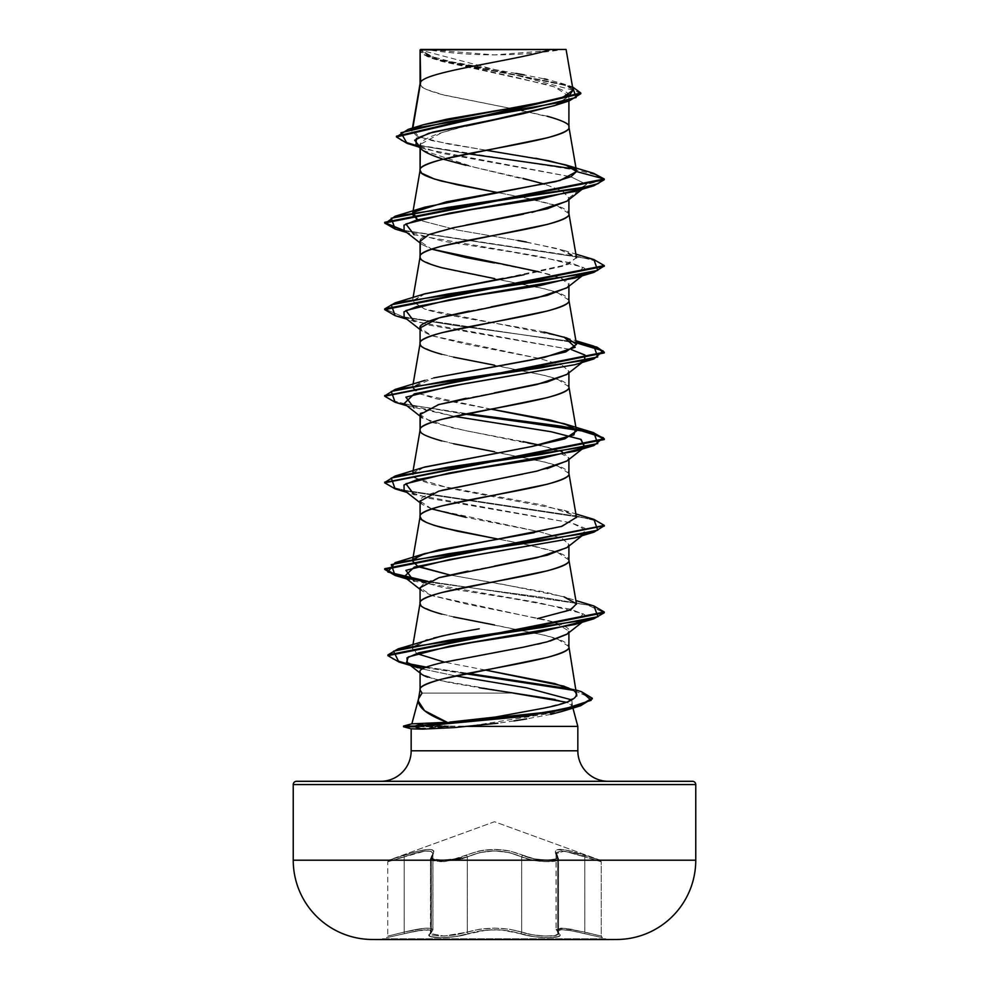 <?xml version="1.0" encoding="UTF-8"?>
<svg xmlns="http://www.w3.org/2000/svg" width="989" height="989" viewBox="0 0 989 989"><rect width="100%" height="100%" fill="white"/><g stroke="black" fill="none" stroke-linecap="round" stroke-linejoin="round"><path stroke-width="0.74" stroke-dasharray="4.95 3.71" d="M382.434 938.796L606.566 938.796L382.434 938.796M606.566 939.55L382.434 939.55A20125.754 20125.754 0 0 1 372.049 939.488L616.951 939.488A20125.754 20125.754 0 0 1 606.566 939.55L382.434 939.55M556.275 852.605L557.623 856.944L557.623 932.083L558.513 933.567C559.663 937.485 533.318 936.657 521.648 932.095L521.648 856.956L509.508 852.642L494.537 850.874L479.529 852.629L467.352 856.956L467.352 932.095L455.027 935.025L441.131 936.101L431.933 935.013L430.499 933.74L431.377 932.083L431.377 856.944L430.499 858.897L431.921 860.418L441.168 861.728L461.801 858.897L441.106 861.728L431.884 860.43L430.462 858.897L431.34 856.956L431.34 932.095L430.462 933.74L431.909 935.025L441.131 936.101L455.027 935.013L467.315 932.083L467.315 856.944L461.776 858.897L467.352 856.956L467.352 932.095L479.628 929.227L494.488 928.115L509.372 929.227L494.512 928.09L479.616 929.215L467.315 932.083L467.315 856.944L479.48 852.617L494.463 850.849L509.496 852.605L521.685 856.944L521.685 932.083L509.397 929.215L521.648 932.095A1.644 1.162 109.1 0 1 520.338 933.69C503.129 928.486 485.896 928.486 468.638 933.678C453.963 938.944 421.821 938.957 430.054 933.69C434.245 928.498 425.629 928.498 404.217 933.69L386.551 937.696L417.222 930.81L429.869 929.981L431.414 930.81L429.139 935.322L430.672 936.608L440.525 937.696L455.435 936.608L480.32 930.822L494.488 929.697L508.667 930.822L533.553 936.608L548.45 937.696L558.328 936.608L559.861 935.334L557.586 930.81L562.098 929.685L571.778 930.81L602.449 937.696L584.783 933.69L584.82 932.095L601.225 936.101L601.225 861.728L584.82 856.956L584.82 932.095L584.796 856.944L564.262 851.109L556.041 853.606L557.623 856.944L557.623 932.083L558.513 933.567L558.562 858.699L554.891 861.147L544.964 861.666L532.366 860.121L521.685 856.944L521.685 932.083L532.441 934.766L545.013 936.051L554.891 935.606L558.562 933.567L558.513 858.699L557.623 856.944L558.513 858.699C559.823 863.409 533.034 862.334 521.648 856.956A1.644 1.137 115.6 0 1 523.02 855.411L510.237 851.084L502.622 849.798L486.452 849.786L478.8 851.072L454.643 858.872L441.7 860.183L433.12 858.872L431.785 857.339L433.936 851.059L432.23 849.774L428.905 849.304L418.223 851.047L388.85 860.183L494.5 821.735L600.15 860.183L570.814 851.059L560.133 849.304L556.795 849.761L555.064 851.047L557.215 857.339L555.892 858.872L547.325 860.183L534.381 858.872L523.02 855.411C535.506 861.666 563.619 861.654 556.411 855.398L555.126 851.084L556.832 849.798L564.904 849.786L600.15 860.183L494.5 821.735L388.85 860.183L418.149 851.084L428.818 849.328L432.144 849.786L433.874 851.072L431.748 857.352L433.083 858.872L441.65 860.183L454.606 858.872L478.75 851.059L494.463 849.304L510.213 851.047L534.381 858.872L547.313 860.183L555.917 858.872L557.252 857.352L556.461 855.411A1.644 1.496 138.9 0 1 557.623 856.944A1.644 1.496 -41.1 0 0 556.411 855.398C552.035 847.511 561.554 847.511 584.969 855.398L584.796 856.944L584.969 855.398L600.15 860.183L584.994 855.411L584.82 856.956L601.225 861.728L584.796 856.944L584.994 855.411C561.567 847.536 552.06 847.536 556.461 855.411A1.644 1.496 -41 0 1 557.66 856.956L556.102 853.631L564.262 851.121L584.82 856.956L571.296 852.617L561.072 850.849L556.275 852.605L557.277 855.868A1.644 1.496 139 0 0 556.461 855.411C563.631 861.666 535.469 861.654 523.057 855.398A1.644 1.137 115.6 0 0 521.685 856.944C533.022 862.321 559.823 863.422 558.562 858.699L557.66 856.956A1.644 1.496 139 0 0 557.326 855.881L558.513 858.699L558.513 933.567L554.854 935.606L544.976 936.051L532.403 934.778L521.648 932.095L521.648 856.956C503.599 849.081 485.488 849.081 467.352 856.956L444.086 861.666L430.487 858.699L444.024 861.666L467.315 856.944C485.401 849.057 503.512 849.057 521.685 856.944A1.644 1.137 -64.4 0 1 523.057 855.398C503.97 847.511 484.931 847.511 465.943 855.398A1.644 1.137 64.4 0 1 467.315 856.944A1.644 1.137 -115.6 0 0 465.943 855.398C453.481 861.654 425.344 861.654 432.539 855.411A1.644 1.496 -139 0 0 431.34 856.956L432.959 853.606L432.959 929.883L431.377 932.083L431.377 856.944L432.959 853.606C431.575 849.254 421.994 850.367 404.204 856.944L424.689 851.133L430.821 851.257L432.898 853.631L432.898 929.895L430.833 928.362L424.8 928.263L404.18 932.095L404.18 856.956C421.92 850.392 431.488 849.279 432.898 853.631L431.34 856.956A1.644 1.496 41 0 1 432.539 855.411C436.891 847.536 427.384 847.536 404.007 855.411L404.18 856.956L404.007 855.411L388.85 860.183L404.031 855.398L404.204 856.944C382.928 863.199 382.928 863.212 404.18 856.956C382.928 863.199 382.928 863.212 404.18 856.956L404.031 855.398C427.495 847.511 437.014 847.511 432.589 855.398A1.644 1.496 41.1 0 0 431.377 856.944A1.644 1.496 -138.9 0 1 432.589 855.398C425.394 861.654 453.543 861.654 465.98 855.411A1.644 1.137 -115.6 0 1 467.352 856.956A1.644 1.137 64.4 0 0 465.98 855.411C485.043 847.536 504.056 847.536 523.02 855.411A1.644 1.137 -64.4 0 0 521.648 856.956L532.354 860.133L544.951 861.666L554.866 861.135L558.513 858.699L558.562 933.567L557.66 932.095L557.66 856.956L556.325 852.642L561.084 850.874L571.308 852.629L601.225 861.728L601.225 936.101L584.796 932.083L584.796 856.944L584.82 932.095L561.109 928.115L556.102 929.907L564.225 928.263L584.82 932.095L564.163 928.251L556.041 929.883L561.047 928.09L571.172 929.215L601.225 936.101L584.796 932.083L584.783 933.69C563.384 928.498 554.78 928.498 558.946 933.69A1.644 1.533 -50.2 0 1 557.66 932.095L557.66 856.956L558.562 858.699L556.325 852.642M430.92 49.45L563.322 49.45A439.104 439.104 0 0 1 425.678 49.45L494.5 54.877L563.322 49.45L427.458 49.45M428.719 725.197L449.08 726.05L403.561 726.05L577.836 726.408L448.277 726.408M403.561 726.767L411.288 728.844L448.277 726.767L403.561 726.767L448.277 726.767L427.928 727.558M577.836 750.799L411.164 750.799L577.836 750.799M380.678 781.298L608.322 781.298L380.678 781.298M418.31 701.127L418.483 699.087M420.127 689.506L422.019 693.091L513.242 693.091L422.019 693.091L418.421 699.47M555.076 699.507C566.87 702.005 572.619 704.094 572.31 705.787L572.928 708.087L572.31 705.787C572.878 706.95 570.999 708.285 566.66 709.793L562.617 711.276M449.08 726.05L411.844 723.861M572.619 706.653L571.555 707.395L571.716 699.891L572.619 706.653L562.123 711.425L467.982 726.408L422.526 729.128M568.898 631.217L567.179 634.023M494.661 652.653L457.647 659.614M568.91 632.663L568.91 631.031L568.91 632.663M465.967 126.06L441.86 132.6L420.325 144.357M554.248 105.712L568.91 96.267L554.804 87.02L517.84 77.76L434.74 59.241L420.102 49.895C418.879 52.887 426.222 56.756 442.132 61.491L547.164 84.671C562.976 89.418 570.233 93.275 568.91 96.267L568.91 100.952L568.91 96.267L555.361 105.341M568.873 198.43L567.167 201.014M466.054 225.084L441.898 230.499C426.036 234.925 418.767 238.534 420.09 241.328L431.686 249.129L422.167 244.592L420.09 241.328M568.91 199.654L568.91 198.023L568.91 199.654M494.463 262.963L547.115 273.805C562.964 278.23 570.233 281.828 568.91 284.622L568.91 286.254L568.91 284.622L567.179 287.614M491.051 306.911L469.157 311.065M562.345 365.386L568.91 371.221L568.91 372.853L568.91 371.221L567.13 374.25M494.463 392.88L466.004 398.295M437.966 404.773L420.374 413.328M562.358 451.985L568.91 457.833L568.91 459.452L568.91 457.833L567.192 460.8M547.102 468.65L522.983 474.065M441.91 490.297C426.024 494.735 418.755 498.345 420.09 501.126L431.686 508.939L539.252 531.674L561.122 538.065L539.265 531.674L465.992 517.358M562.345 538.585L568.91 544.432L568.91 546.052L568.91 544.432L567.142 547.449M494.525 566.079L467.698 571.16M439.462 577.551L424.058 583.201L420.09 587.726L431.686 595.539L466.017 603.97L547.127 620.214C562.988 624.64 570.245 628.25 568.91 631.031L554.013 622.155L431.711 595.539M547.115 116.208L522.971 110.793M521.809 110.558L554.693 118.371L562.469 121.251L567.278 124.144L568.91 126.815M510.485 108.357L441.885 94.561C425.999 90.11 418.73 86.5 420.09 83.731L421.722 86.612L426.531 89.505L444.716 95.278L510.485 108.37M441.873 158.759L443.183 159.167M466.017 165.299L522.946 178.391M566.821 201.286L568.91 198.023L562.556 191.087L544.618 184.164L563.211 191.458L568.91 198.023L586.588 184.448L604.279 179.714L597.195 175.164L579.319 170.627L407.072 143.368M568.91 213.636L557.314 205.823L522.971 197.392L497.999 192.632L531.699 199.197L554.693 204.97L562.469 207.863L567.278 210.744L568.91 213.414M497.949 192.62L494.5 191.977M568.91 300.236L557.314 292.435L547.115 289.406L494.5 278.589M539.215 358.463L431.711 335.728L422.179 331.191L420.09 327.928L431.686 335.728L466.029 344.16L539.228 358.463L561.134 364.854L539.252 358.475M568.91 386.835L557.314 379.034L547.115 376.005L494.5 365.188M453.592 357.165L441.885 354.359M420.325 415.603L420.09 414.527L431.686 422.328M431.699 422.34L466.054 430.771L522.971 441.589M539.24 445.075L561.134 451.454M568.91 473.434L557.314 465.634L547.115 462.605L494.5 451.788M453.592 443.764L441.885 440.958M568.91 560.034L557.314 552.233L522.971 543.802L497.999 539.042L531.699 545.607L554.693 551.38L562.469 554.26L567.278 557.153L568.91 559.823M497.949 539.03L494.5 538.387M568.91 646.645L557.314 638.832L547.115 635.816L494.5 624.986M453.592 616.963L441.885 614.169M535.803 158.265L448.957 144.122L419.472 137.051L412.5 129.979L412.846 127.964L412.5 129.979L417.148 127.025M421.339 125.418L423.292 124.775M573.088 90.197L420.177 49.994L564.62 49.45M427.718 677.168L448.994 682.472L479.554 687.775M420.09 147.101L425.913 149.277L570.801 176.747L438.881 152.751L415.973 144.753M574.893 191.47L586.588 184.448L570.814 176.759L586.588 184.448L604.279 179.714L597.208 175.177L579.344 170.627L407.134 143.393M580.778 93.708L563.928 84.881L432.193 58.4L420.09 51.193L427.087 56.509L444.494 61.825L556.832 83.088L574.498 88.392L580.778 92.991M467.846 153.728L415.936 144.975L401.398 140.599L396.441 136.222L401.41 140.599L415.936 144.975L467.846 153.728M572.52 86.884L437.806 59.377L420.065 49.932L436.409 58.981L567.834 85.289L572.52 86.884M486.019 150.254L432.453 140.735L416.814 135.975L411.906 131.216L412.5 129.979L423.49 124.713M552.381 100.297L556.609 99.221M568.675 95.006L570.257 94.128M572.668 89.171L560.924 83.138L547.201 79.54M543.456 78.712L524.294 74.941M515.875 73.421L451.132 61.714L429.139 55.854L420.065 49.932M420.09 256.93L421.722 259.823L434.307 265.596L457.301 271.369L544.284 288.689L562.469 294.462L567.278 297.343L568.91 300.013M420.09 343.529L421.722 346.422L434.307 352.195L457.301 357.969L544.284 375.288L562.469 381.062L567.278 383.955L568.91 386.612M420.09 430.141L421.722 433.021L426.531 435.914L434.307 438.795L457.301 444.568L544.284 461.888L562.469 467.661L567.278 470.554L568.91 473.224M420.127 602.907L421.722 606.232L434.307 612.006L457.301 617.779L544.284 635.099L562.469 640.872L567.278 643.752L568.91 646.423M449.711 722.106L478.219 719.324M487.837 718.113L495.464 717.037M543.233 708.272L566.487 702.066L576.785 695.935M577.106 694.142L573.521 690.26M485.203 670.023L444.506 662.16L485.203 670.023M425.962 640.279L413.006 646.868L416.48 653.482L412.326 648.364L425.69 640.365M427.409 639.821L433.726 638.029M450.885 634.06L463.742 631.514M463.804 631.501L479.158 628.819M537.509 618.62L567.847 610.992L576.525 604.192L566.623 597.727L545.854 592.25L449.785 574.968M419.521 567.043L417.519 566.153L413.328 559.242M534.283 532.638L559.712 526.964L576.525 517.581L575.202 515.454L543.888 505.218L432.947 484.61L417.346 479.442L412.475 474.263L423.688 467.364M490.977 409.137L434.431 398.406L417.717 393.041L412.475 387.676L433.751 377.909L424.973 380.357L412.66 387.07L420.189 394.104L491.014 409.137M544.074 332.057C507.716 324.429 448.264 316.777 424.8 309.124L412.475 301.064L423.885 294.092M524.009 274.744L563.619 266.016L576.525 257.77L558.031 248.721L517.049 240.352L457.413 230.041L417.543 219.743L457.388 230.054L517.964 240.512M413.315 212.833L414.267 211.943L413.328 212.833M550.725 714.379L526.655 718.892M513.996 720.919L497.826 723.206M455.472 675.907L422.352 668.972L455.472 675.907M574.893 624.479L583.102 613.662L539.401 602.833L414.094 581.173L406.887 578.985M404.118 490.21L429.337 498.369L571.481 522.847L584.858 528.188L584.882 533.516L574.943 537.868L586.526 530.364L571.481 522.86L414.107 494.587L406.887 492.386M582.595 448.326L584.499 447.201L582.595 448.326M404.105 403.611L454.223 416.369L406.887 405.787M584.882 360.317L574.93 364.669L583.25 361.591M404.118 317.012L429.325 325.171L571.457 349.636L414.107 321.376L406.887 319.175M574.906 278.07L583.102 267.253L539.401 256.423L414.107 234.776L406.887 232.576M395.106 229.052L578.788 256.732L597.208 261.343L604.242 265.954M395.093 315.652L576.266 342.849L395.143 315.676M395.106 402.263L464.966 414.119L395.155 402.276M395.093 488.863L578.775 516.53L597.208 521.141L604.242 525.752L597.208 521.141L578.788 516.542L395.155 488.875M426.642 581.891L542.454 597.307L587.54 605.008L604.279 612.723L587.553 605.008L542.479 597.307L426.642 581.891M424.986 667.6L465.708 673.769L424.986 667.6M573.669 690.347L592.238 698.568L573.669 690.347M593.894 259.551L404.476 230.684L593.833 259.538M384.721 308.902L404.056 317.197L455.212 325.505L576.13 342.107L455.224 325.505L404.068 317.197L384.721 308.902M384.758 395.86L391.36 400.31L408.63 404.761L467.142 413.674L408.63 404.761L391.36 400.31L384.758 395.86M593.907 519.361L410.212 491.681L391.792 487.07L384.758 482.459L391.78 487.07L410.2 491.681L593.857 519.349M593.907 605.96L427.866 581.359L593.845 605.948M387.911 654.941L393.103 659.267L408.086 663.594L393.115 659.267L387.911 654.941M426.21 667.093L467.846 673.336L426.21 667.093M581.483 691.707L571.321 689.086L581.421 691.682M604.279 266.313L598.073 261.665L580.172 257.004L395.167 229.077M526.222 241.984L564.027 250.452L576.426 257.424L568.279 264.409L503.129 278.366M424.986 293.745L412.45 301.435L424.8 309.124L564.027 337.051L575.895 340.748M424.973 466.956L413.575 472.371L414.502 477.786L450.91 488.603L564.039 510.262L576.476 517.296M449.748 574.98L502.239 584.227L564.014 596.849L575.895 600.546M523.54 214.143L531.971 212.4M568.91 198.023L586.588 184.448L584.882 187.106L582.608 188.528M404.118 230.412L443.06 241.229L512.129 252.059L570.876 262.876L584.746 268.291L584.895 273.706L582.595 275.127M404.105 576.81L443.047 587.639L512.129 598.469L570.876 609.286L584.759 614.701L584.882 620.115L582.595 621.537M571.382 707.63L572.31 705.787L566.104 702.202M513.242 693.091L438.164 680.135M438.152 680.135L421.598 674.189L420.09 671.852C419.089 669.368 426.395 666.314 441.996 662.692M522.377 647.387L537.348 644.222M541.329 643.295L549.921 641.095M566.821 634.295L568.91 631.031M431.699 595.526L422.167 590.989L420.09 587.738M566.833 547.696L568.91 544.432L562.333 538.585M431.699 508.927L422.179 504.402L420.09 501.126M566.821 461.097L568.91 457.833L550.131 447.819L452.01 427.804L422.167 417.791L420.09 416.159M566.821 374.497L568.91 371.221L562.321 365.386M566.833 287.886L568.91 284.622L561.072 278.243L539.24 271.864M296.539 781.298L692.461 781.298L296.539 781.298M608.322 781.298L382.867 781.298L608.322 781.298M695.761 784.586L293.238 784.586L695.761 784.586M695.761 860.207L293.238 860.207L695.761 860.207M420.671 49.45L478.627 49.45M507.839 49.45L566.091 49.45M494.5 119.496C454.742 128.224 419.064 136.952 420.09 145.68L423.069 150.402L474.349 167.277L544.593 184.152M420.548 49.45L431.612 49.45L420.041 50.204M616.951 939.488L372.049 939.488M556.35 929.227L557.66 932.095A1.644 1.533 129.8 0 0 558.946 933.69C567.192 938.944 535.074 938.944 520.362 933.678C535.037 938.944 567.154 938.944 558.896 933.678A1.644 1.533 129.7 0 1 557.623 932.083L556.288 929.215M432.898 929.895L432.898 853.631L431.34 856.956L431.34 932.095L432.898 929.895L430.438 933.567L443.987 936.051L467.315 932.083C485.451 926.891 503.574 926.891 521.685 932.083C533.355 936.657 559.725 937.485 558.562 933.567L557.623 932.083A1.644 1.533 -50.3 0 0 558.896 933.678C554.693 928.486 563.31 928.486 584.759 933.678L602.449 937.696L571.827 930.822L562.172 929.697L557.648 930.822L559.91 935.334L558.365 936.608L548.499 937.696L533.59 936.608L520.362 933.678A1.644 1.162 109.2 0 0 521.685 932.083A1.644 1.162 -70.8 0 1 520.362 933.678A1.644 1.162 -70.9 0 0 521.648 932.095C503.537 926.916 485.438 926.916 467.352 932.095L443.999 936.051L430.487 933.554L432.959 929.883L432.959 853.606L430.895 851.232L424.776 851.096L415.429 853.26L387.775 861.728L404.204 856.944L404.204 932.083L387.775 936.101L404.18 932.095L404.18 856.956L404.204 932.083L424.825 928.251L430.883 928.337L432.959 929.883C431.637 927.027 422.056 927.756 404.204 932.083C422.031 927.781 431.6 927.039 432.898 929.895L430.808 933.356A1.644 1.533 -129.8 0 0 431.34 932.095A1.644 1.533 50.2 0 1 430.054 933.69A1.644 1.533 -129.8 0 0 430.821 933.356L430.438 858.699L432.959 853.606M468.638 933.678A1.644 1.162 70.8 0 1 467.315 932.083A1.644 1.162 -109.2 0 0 468.638 933.678A1.644 1.162 -109.1 0 1 467.352 932.095A1.644 1.162 70.9 0 0 468.662 933.69C485.871 928.498 503.104 928.498 520.338 933.69L501.794 929.981L487.231 929.981L455.435 936.608L440.525 937.696L430.648 936.608L429.09 935.334L431.352 930.822L429.819 929.994L422.55 929.994L404.217 933.69L404.18 932.095C382.867 937.362 382.867 937.362 404.18 932.095C382.867 937.362 382.867 937.362 404.18 932.095L404.217 933.69L386.551 937.696L404.241 933.678L404.204 932.083L404.241 933.678C425.678 928.486 434.295 928.486 430.104 933.678A1.644 1.533 50.3 0 0 431.377 932.083A1.644 1.533 -129.7 0 1 430.104 933.678C421.833 938.944 453.926 938.957 468.662 933.69M434.74 59.241L432.193 58.4M425.913 149.277L418.829 147.015M396.441 136.939L396.441 136.222M560.911 83.138L567.834 85.289M412.438 128.088L411.906 131.216M412.87 212.202L412.734 212.944M413.105 297.442L412.475 301.064M413.105 384.041L412.475 387.676M412.87 472L412.475 474.263M413.019 644.358L412.326 648.364M564.027 250.452L575.895 254.136M564.039 510.262L575.895 513.946M564.373 686.366L576.414 690.149M582.113 189.282L584.882 187.106M420.09 242.948L422.167 244.592M584.895 273.706L582.113 275.882M420.09 329.547L422.179 331.191M584.524 447.189L583.25 448.19M420.09 502.758L422.179 504.402M584.882 533.516L582.113 535.679M420.09 589.357L422.167 590.989M584.882 620.115L582.113 622.291M420.09 673.027L421.598 674.189M423.069 150.402L420.09 148.029M600.15 860.183L601.225 861.728M432.898 853.631L430.487 858.699L430.438 933.777L432.959 929.883M388.85 860.183L387.775 861.728L387.775 936.101L386.551 937.696M556.041 853.618L556.041 929.895M556.102 853.643L556.102 929.907M601.225 936.101L602.449 937.696"/><path stroke-width="1.48" d="M372.049 939.488L616.951 939.488A79.281 79.281 0 0 0 695.761 860.207L293.238 860.207A79.281 79.281 0 0 0 372.049 939.488A20125.754 20125.754 0 0 0 382.434 939.55L606.566 939.55A20125.754 20125.754 0 0 0 616.951 939.488L372.049 939.488A79.281 79.281 0 0 1 293.238 860.207L695.761 860.207L695.761 784.586L293.238 784.586L293.238 860.207L293.238 784.586L695.761 784.586A3.288 3.288 0 0 0 692.461 781.298L296.539 781.298A3.288 3.288 0 0 0 293.238 784.586A3.288 3.288 0 0 1 296.539 781.298L692.461 781.298A3.288 3.288 0 0 1 695.761 784.586L695.761 860.207A79.281 79.281 0 0 1 616.951 939.488M581.421 691.682L592.275 698.209L580.172 705.169L547.313 712.129L414.923 726.05L414.923 726.767L547.313 712.846L580.172 705.886L592.238 698.568L580.592 705.763L526.099 716.259L414.923 726.767L403.561 726.767L403.561 726.05L403.561 726.767L411.288 728.844L422.526 729.128L411.164 728.769M608.322 781.298A30.498 30.498 0 0 1 577.836 750.799L577.836 726.408L467.982 726.408L577.836 726.408L577.836 750.799A30.498 30.498 0 0 0 608.322 781.298M411.164 750.799A30.498 30.498 0 0 1 380.678 781.298A30.498 30.498 0 0 0 411.164 750.799L577.836 750.799L411.164 750.799L411.164 728.806L411.164 750.799M420.09 689.939C418.73 687.17 425.999 683.572 441.885 679.109L547.115 657.462C563.001 653.012 570.27 649.402 568.91 646.645C573.509 661.072 415.491 675.512 420.09 689.939L422.019 693.091L418.594 698.704C416.74 706.566 426.259 714.429 447.152 722.291L411.844 723.861L447.152 722.291L424.59 710.72L418.31 701.127M418.483 699.087L411.857 723.824L418.471 699.174M479.554 687.775L555.076 699.507M572.928 708.087L577.836 726.408L572.928 708.087M422.736 729.128L454.223 727.595L497.826 723.206M567.179 634.023L547.177 641.836L523.082 647.251L441.996 662.692C426.061 666.45 418.755 669.504 420.09 671.852L420.09 689.729L420.09 671.852C419.769 673.373 422.315 675.141 427.718 677.168M457.647 659.614L441.996 662.692M568.91 646.645L568.91 632.663L568.91 646.645L576.785 695.935M420.684 82L420.09 49.895L420.09 83.509L420.09 49.895L420.684 82L412.846 127.964L420.684 82C426.877 71.146 517.692 60.304 550.811 49.45C517.692 60.304 426.877 71.146 420.684 82L420.09 83.731L420.684 82M555.361 105.341L523.045 113.673L465.967 126.06M420.325 144.357L420.09 170.331C418.73 167.561 425.999 163.951 441.885 159.501L547.115 137.854C563.001 133.404 570.27 129.794 568.91 127.025L568.91 100.952L568.91 127.025C570.27 124.268 563.001 120.658 547.115 116.208M567.167 201.014L547.09 208.852L466.054 225.084M420.35 240.166L420.09 256.93C418.73 254.173 425.999 250.563 441.885 246.113L547.115 224.454C563.001 220.003 570.27 216.393 568.91 213.636L568.91 199.654L568.91 213.636C573.509 228.063 415.491 242.503 420.09 256.93L420.09 241.328L428.954 234.529L453.419 227.73L523.54 214.143M567.179 287.614L547.127 295.439L491.051 306.911M469.157 311.065L441.873 317.11C426.012 321.536 418.755 325.134 420.09 327.928L420.09 343.529C418.73 340.772 425.999 337.162 441.885 332.712L547.115 311.065C563.001 306.615 570.27 303.005 568.91 300.236L568.91 286.254L568.91 300.236C573.509 314.663 415.491 329.102 420.09 343.529L420.09 327.928L438.869 317.914L536.99 297.899L566.833 287.886L582.113 275.882M567.13 374.25L547.102 382.051L494.463 392.88M466.004 398.295L437.966 404.773M420.374 413.328L420.09 430.141C418.73 427.372 425.999 423.762 441.885 419.311L547.115 397.665C563.001 393.214 570.27 389.604 568.91 386.835L568.91 372.853L568.91 386.835C573.509 401.274 415.491 415.701 420.09 430.141L420.09 414.527L438.869 404.513L536.978 384.498L566.821 374.497L583.25 361.591M567.192 460.8L547.102 468.65M522.983 474.065L441.91 490.297M420.115 500.83L420.09 516.74C418.73 513.971 425.999 510.361 441.885 505.911L547.115 484.264C563.001 479.813 570.27 476.204 568.91 473.434L568.91 459.452L568.91 473.434C573.509 487.874 415.491 502.301 420.09 516.74L420.09 501.126L438.869 491.125L536.978 471.098L566.821 461.097L583.25 448.19M567.142 547.449L547.127 555.249L494.525 566.079M467.698 571.16L439.462 577.551M420.09 587.726L420.09 603.117L420.09 587.726L438.869 577.724L536.99 557.697L566.833 547.696L582.113 535.679M420.09 603.339C418.73 600.57 425.999 596.96 441.885 592.51L547.115 570.863C563.001 566.413 570.27 562.803 568.91 560.034L568.91 546.052L568.91 560.034C573.509 574.473 415.491 588.912 420.09 603.339C418.73 606.109 425.999 609.719 441.885 614.169M522.971 110.793L521.809 110.558M519.794 110.162L510.485 108.357L519.794 110.162M494.5 191.977L441.885 181.16C425.999 176.71 418.73 173.1 420.09 170.331L420.09 145.68C418.755 149.042 426.012 153.394 441.873 158.759M443.183 159.167L466.017 165.299M522.946 178.391L544.593 184.152M486.019 150.254L548.672 160.725L568.811 165.967L576.525 171.196L568.91 127.025C573.509 141.464 415.491 155.903 420.09 170.331L421.722 173.223L434.307 178.997L457.301 184.77L497.949 192.62M539.24 271.864L431.699 249.129L465.992 257.56L494.463 262.963M494.5 278.589L441.885 267.759C425.999 263.309 418.73 259.699 420.09 256.93L413.105 297.442M494.5 365.188L453.592 357.165M441.885 354.359C425.999 349.908 418.73 346.298 420.09 343.529L413.105 384.041M522.971 441.589L539.24 445.075M561.134 451.454L562.358 451.985M494.5 451.788L453.592 443.764M441.885 440.958C425.999 436.508 418.73 432.898 420.09 430.141L412.87 472M431.699 508.927L465.992 517.358M494.5 538.387L441.885 527.57C425.999 523.119 418.73 519.509 420.09 516.74L421.722 519.621L426.531 522.513L434.307 525.394L457.301 531.167L497.949 539.03M494.5 624.986L453.592 616.963M417.148 127.025L421.339 125.418M423.292 124.775L446.904 119.175M447.115 119.137L447.943 118.977M448.314 118.903L532.193 104.55L562.766 97.379L573.088 90.197L566.091 49.45L420.671 49.45M564.62 49.45L566.091 49.45M418.829 147.015L407.072 143.368L400.953 132.736L446.793 122.092L569.367 100.816L554.248 105.712L494.5 119.496L428.682 133.305L414.651 140.203L420.09 147.101M569.367 100.816L580.778 93.708L396.441 136.939L407.134 143.393M420.09 51.193L420.102 49.895L420.09 51.193M395.167 229.077L384.721 223.007L604.279 179.714L593.474 173.26M575.029 169.07L467.846 153.728L575.029 169.07M396.441 136.222L580.778 92.991L572.52 86.884L576.142 97.503L532.193 108.122L408.234 129.349L396.441 136.939M408.234 129.349L423.49 124.713L552.381 100.297M556.609 99.221L568.675 95.006M570.257 94.128L573.076 90.147M573.002 89.863L572.668 89.171M547.201 79.54L544.296 78.897M524.294 74.941L515.875 73.421M565.547 164.866L593.536 173.273L604.279 178.997L576.562 171.567L565.547 164.866L535.803 158.265M412.87 212.202L420.09 170.331M576.525 257.77L568.91 213.636M564.027 337.051L575.227 347.263L544.074 357.486L433.751 377.909L531.241 360.008L565.77 351.899L576.525 344.357L568.91 300.236M423.688 467.364L530.945 446.682L564.843 438.832L576.525 430.981L568.91 386.835M576.525 517.581L568.91 473.434M449.748 574.98L417.519 566.153L412.475 560.887L420.09 516.74M576.525 604.192L568.91 560.034M495.464 717.037L543.233 708.272L495.464 717.037L449.711 722.106M478.219 719.324L487.837 718.113M573.521 690.26L554.767 683.597L485.203 670.023L563.495 686.082L573.521 690.26C581.767 696.788 571.667 702.796 543.233 708.272M444.506 662.16L416.48 653.482L444.494 662.16M425.69 640.365L427.409 639.821M433.726 638.029L450.885 634.06M463.742 631.514L441.959 636.014L398.134 648.883L542.442 627.422L597.986 616.691L593.907 605.96L575.895 600.546M479.158 628.819L463.804 631.501M449.785 574.968L419.521 567.043M412.475 560.887L419.657 555.459L439.079 549.835L534.283 532.638M576.525 430.981L569.256 425.53L550.403 420.065L490.977 409.137M576.525 344.357L566.808 337.978L544.074 332.057M423.885 294.092L524.009 274.744M417.543 219.743L412.475 214.452L413.315 212.833L417.519 219.743M414.107 234.776L405.898 223.947L449.587 213.13L574.893 191.47L593.907 185.747L604.279 179.714L604.279 178.997L576.562 171.567L560.058 180.455L424.961 207.146L414.28 211.93L446.36 201.843L555.509 181.655L571.11 176.611L576.55 171.468M562.617 711.276L550.725 714.379M526.655 718.892L513.996 720.919M403.561 726.767L414.923 726.767L422.526 729.128L414.923 726.767L414.923 726.05L513.39 717.458L564.781 708.878L591.162 700.286L581.483 691.707L576.414 690.149M569.318 708.631L571.555 707.395L569.318 708.631M571.716 699.891L526.791 687.899L455.472 675.907L526.791 687.899L571.716 699.891M582.595 621.537L540.365 631.922L473.261 642.318L419.002 652.715L406.974 657.908L407.394 663.1L422.352 668.972L406.553 662.346L408.284 656.943L449.772 646.126L574.893 624.479L593.907 618.755L448.215 640.378L393.535 651.182L398.876 661.987L418.087 667.76M414.094 581.173L405.898 570.356L449.599 559.527L574.906 537.88L462.877 557.339L414.304 567.08L404.105 576.81L420.09 589.357M414.107 494.587L405.898 483.757L449.587 472.927L574.906 451.281L582.595 448.326L539.907 458.797L472.248 469.268L416.814 479.739L404.019 484.981L404.118 490.21L420.09 502.758M584.499 447.201L581.136 439.487L551.38 431.785L454.223 416.369L550.626 431.637L580.642 439.277L584.882 446.917M414.094 407.975L405.898 397.158L449.587 386.328L574.893 364.681L462.877 384.14L414.304 393.869L404.105 403.611L420.09 416.159M584.499 360.602L585.031 355.125L571.457 349.636L584.858 354.977L584.524 360.589M414.107 321.376L405.898 310.546L449.599 299.729L574.906 278.07L593.907 272.358L447.93 294.005L391.285 304.835L395.093 315.652L406.887 319.175M593.907 185.747L447.918 207.406L391.273 218.235L395.106 229.052L406.887 232.576M604.242 265.954L593.907 272.358M395.155 402.276L384.721 396.218L604.279 352.912L597.035 347.881L576.266 342.849L603.105 350.897L593.894 358.958L447.906 380.604L391.273 391.434L395.106 402.263L406.887 405.787M604.242 439.165L591.855 432.898L559.725 426.642L464.966 414.119L578.281 429.832L603.315 437.694L593.907 445.557L447.93 467.204L391.273 478.033L395.093 488.863L406.887 492.386M395.143 575.474L384.721 569.429L604.242 525.752L593.894 532.169L447.918 553.815L391.273 564.632L395.093 575.462L406.887 578.985M406.405 578.231L426.642 581.891L406.405 578.231M398.938 662L387.911 655.658L604.279 612.723L593.907 618.755M410.163 664.781L424.986 667.6L410.163 664.781M465.708 673.769L573.669 690.347L465.708 673.769M384.758 222.649L404.476 230.684L385.129 223.477L395.093 216.257L580.147 188.306L598.073 183.645L604.279 178.997L384.721 222.29L384.721 223.007M593.833 259.538L604.279 265.596L384.721 308.902L395.106 302.857L541.094 281.197L597.727 270.38L593.894 259.551L575.895 254.136M576.13 342.107L596.997 347.151L604.279 352.195L384.758 395.86L395.093 389.456L541.07 367.809L597.715 356.98L593.907 346.162L576.13 342.107M467.142 413.674L561.764 426.234L593.079 432.514L604.279 438.795L384.758 482.459L395.093 476.055L541.082 454.408L597.727 443.579L593.894 432.749L467.142 413.674M593.857 519.349L604.279 525.394L384.721 568.7L396.107 575.029L427.866 581.359L387.873 572.013L395.106 562.654L541.082 541.008L597.727 530.191L593.907 519.361L575.895 513.946M593.845 605.948L604.279 612.006L387.911 654.941L398.134 648.883M408.086 663.594L426.21 667.093L408.086 663.594M467.846 673.336L571.321 689.086L467.846 673.336M395.155 488.875L384.721 482.817L604.279 439.524L604.279 438.795M395.143 315.676L384.721 309.619L604.279 266.313L604.279 265.596M517.964 240.512L526.222 241.984M503.129 278.366L424.986 293.745L395.106 302.857M491.014 409.137L564.027 423.651L575.536 429.201L573.892 434.888L530.945 446.682L424.973 466.956L395.093 476.055M576.476 517.296L561.839 526.358L424.949 553.556L413.328 559.242M564.014 596.849L576.439 603.846L570.702 609.805L537.509 618.62M423.205 723.478L414.923 726.05L403.561 726.05L414.923 726.05L423.205 723.478M531.971 212.4L566.821 201.286L582.113 189.282M582.608 188.528L539.907 198.999L472.248 209.47L416.826 219.941L404.019 225.171L404.118 230.412L420.09 242.948M582.595 275.127L539.907 285.598L472.248 296.07L416.826 306.541L404.019 311.77L404.118 317.012L420.09 329.547M566.104 702.202L513.242 693.091M494.661 652.653L522.377 647.387M537.348 644.222L541.329 643.295M549.921 641.095L566.821 634.295L582.113 622.291M422.167 417.791L420.325 415.603M478.627 49.45L507.839 49.45M565.226 49.45L420.09 49.895M430.92 49.45L427.458 49.45M420.09 148.029L415.973 144.753L416.48 138.435L432.762 132.118L493.758 119.669M382.434 939.55L606.566 939.55M580.778 93.708L580.778 92.991M420.127 83.299L412.438 128.088M412.734 212.944L412.475 214.452M420.127 602.907L413.019 644.358M420.127 689.506L418.421 699.47M562.123 711.425L580.592 705.763M574.906 537.88L593.894 532.169M574.906 451.281L593.907 445.557M574.893 364.681L593.894 358.958M384.721 308.902L384.721 309.619M604.279 352.195L604.279 352.912M384.721 395.501L384.721 396.218M384.721 482.1L384.721 482.817M604.279 525.394L604.279 526.123M384.721 568.7L384.721 569.429M604.279 612.006L604.279 612.723M387.911 654.941L387.911 655.658M592.275 698.209L592.275 698.926M424.961 207.146L395.093 216.257M575.895 340.748L593.907 346.162M424.973 380.357L395.093 389.456M564.027 423.651L593.894 432.749M424.961 553.556L395.106 562.654M563.495 686.082L564.373 686.366M407.394 663.1L420.09 673.027M403.561 726.05L411.993 723.787"/></g></svg>
